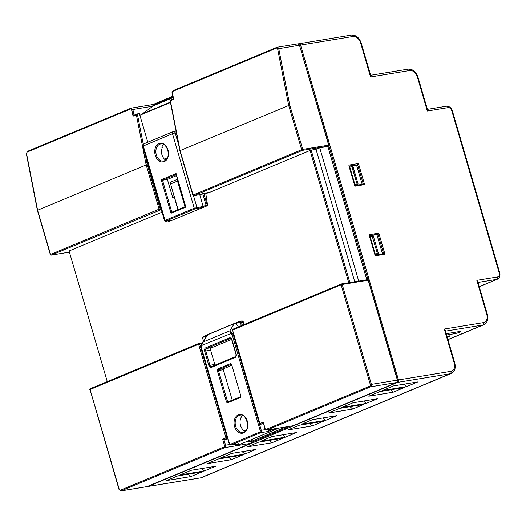 <?xml version="1.0" encoding="UTF-8"?>
<svg xmlns="http://www.w3.org/2000/svg" width="526" height="526" viewBox="0 0 526 526"><rect width="100%" height="100%" fill="white"/><g stroke="black" fill="none" stroke-linecap="round" stroke-linejoin="round"><path stroke-width="0.79" d="M232.249 400.187L223.326 369.693A0.789 0.565 80.7 0 1 223.642 368.719L231.631 365.386M241.322 325.699L240.52 322.964A1.183 0.855 -99.3 0 0 239.396 322.168L236.069 323.556L235.674 323.135L234.3 323.575A0.789 0.539 -112.6 0 1 234.57 323.378L239.56 321.393M232.005 332.8A0.789 0.348 -40.3 0 0 231.315 333.392L201.077 345.733L201.852 343.55L203.286 341.933L201.32 345.904L201.55 348.219L229.402 443.457A1.183 0.855 -99.3 0 0 230.526 444.253L259.726 432.076A1.183 0.855 -99.3 0 0 260.192 430.616L232.341 335.378L229.829 330.867L232.005 332.8L233.412 335.069L261.264 430.307L265.42 429.624M234.412 323.451L208.033 334.451A0.789 0.539 -112.6 0 0 207.757 334.641L203.286 341.933L229.829 330.867L234.3 323.575L207.757 334.641L206.626 335.838M236.069 323.556L238.403 326.929M238.423 443.78L235.418 445.114L240.014 444.358L276.111 429.308L271.515 430.058L268.063 431.498L268.365 430.393L270.574 429.472M268.405 429.827A1.972 1.42 80.7 0 1 268.365 430.393M207.053 335.075L207.481 334.773M201.55 348.219L229.185 443.589L231.059 444.983A1.972 1.42 80.7 0 0 231.289 444.917L238.87 443.674M232.341 335.378L233.662 334.661M215.127 365.116A1.972 1.42 80.7 0 1 214.779 364.393L210.604 350.092A1.972 1.42 80.7 0 1 210.854 348.087L231.585 339.441M245.603 430.748A8.686 6.246 -99.3 0 0 245.622 430.755L244.524 430.925A8.686 6.246 80.7 0 1 240.132 423.548A8.686 6.246 80.7 0 1 242.585 415.553M167.38 157.826L164.342 159.089C161.482 155.913 160.818 151.948 162.356 147.188L161.811 147.28A8.686 6.246 -99.3 0 1 163.56 144.42M165.835 159.963A8.686 6.246 80.7 0 1 164.342 159.089M172.239 220.21L207.119 205.824L203.398 207.31L199.742 194.699M205.686 193.009L207.527 204.831L207.119 205.824M174.178 197.04L172.62 197.296L167.393 179.425L162.521 180.227L161.232 179.78L176.098 173.587L176.328 174.468M176.125 174.553L162.521 180.227L171.785 212.234L185.474 206.521L171.877 212.208L171.022 213.267L161.232 179.78M176.098 173.587L185.678 206.448M167.393 179.425L176.447 175.651M403.988 384.19L406.631 386.577L382.277 390.575L393.422 385.926L417.775 381.929L406.631 386.577M390.509 389.812L393.146 392.205L368.792 396.196L379.943 391.548L404.297 387.55L393.146 392.205M363.538 401.062L366.181 403.449L341.828 407.446L352.972 402.798L377.326 398.8L366.181 403.449M350.06 406.683L352.696 409.07L328.342 413.068L339.494 408.419L363.847 404.422L352.696 409.07M323.089 417.933L325.732 420.32L301.378 424.318L312.523 419.669L336.877 415.672L325.732 420.32M309.604 423.555L312.247 425.942L287.893 429.939L299.038 425.291L323.398 421.293L312.247 425.942M282.64 434.805L285.283 437.191L260.929 441.189L272.074 436.534L296.427 432.543L285.283 437.191M269.154 440.426L271.797 442.813L247.444 446.811L258.588 442.162L282.942 438.165L271.797 442.813M242.19 451.676L244.833 454.063L220.479 458.054L231.624 453.405L255.978 449.414L244.833 454.063M228.705 457.298L231.348 459.685L206.994 463.682L218.139 459.034L242.493 455.036L231.348 459.685M201.741 468.548L204.384 470.934L180.03 474.925L191.175 470.277L215.529 466.286L204.384 470.934M188.255 474.169L190.899 476.556L166.545 480.554L177.689 475.898L202.043 471.907L190.899 476.556M349.251 166.229L356.529 165.032L362.177 184.33M354.866 185.415L357.147 185.04L358.134 184.093L353.071 166.781L351.644 166.229M351.23 166.157A0.789 0.75 94.5 0 1 352.032 166.703L357.088 184.008L358.134 184.093M357.147 185.04L356.595 184.994A0.789 0.75 -85.5 0 0 357.088 184.008L351.841 166.716L349.803 167.051L354.866 184.356A0.789 0.565 80.7 0 1 354.78 185.132M369.607 235.832L376.886 234.635L382.527 253.933M375.216 255.018L377.497 254.643L378.49 253.696L373.427 236.384L371.994 235.832M373.427 236.384L372.382 236.305A0.789 0.75 -85.5 0 0 371.586 235.76M377.497 254.643L376.945 254.604A0.789 0.75 -85.5 0 0 377.444 253.611L378.49 253.696M446.587 335.003L454.365 333.727A3.945 0.46 163.7 0 0 458.547 332.616A3.945 0.46 163.7 0 0 460.809 331.511A3.945 0.46 163.7 0 0 459.671 331.511L446.212 333.721M447.251 337.271A3.945 0.46 163.7 0 0 450.19 335.936A3.945 0.46 163.7 0 0 449.059 335.943L446.962 336.285M351.177 35.143A1.972 1.42 80.7 0 1 351.407 35.078C355.984 34.913 359.258 37.589 361.23 43.106L370.751 75.672L370.567 76.967L360.665 43.106A7.897 5.405 67.4 0 0 353.051 36.472L300.556 45.078L398.471 379.93L450.966 371.317A7.897 5.405 67.4 0 0 454.181 362.907L444.279 329.046L483.519 322.609A7.897 5.405 67.4 0 0 486.728 314.193L476.826 280.332L497.53 276.939A3.945 2.702 67.4 0 0 499.135 272.731L451.827 110.953A3.945 2.702 67.4 0 0 448.02 107.633L427.316 111.025L417.414 77.171A7.897 5.405 67.4 0 0 409.807 70.53L370.567 76.967M407.926 69.202A1.972 1.42 80.7 0 1 408.156 69.136C412.739 68.978 416.013 71.654 417.986 77.164L427.507 109.73L427.316 111.025M486.728 314.193L487.293 314.193L477.772 281.634L476.826 280.332M454.181 362.907L454.747 362.907L445.226 330.341L444.279 329.046M369.285 235.615L369.055 234.727L378.799 233.13L376.886 234.635M378.799 233.13L384.96 254.203L383.77 253.729L375.248 255.13M384.96 254.203L375.216 255.8L369.055 234.727M354.899 185.533L363.413 184.126L354.899 185.527M363.315 184.153L364.61 184.6L354.866 186.197L354.655 185.573M354.866 186.197L348.935 166.012M363.315 184.146L357.595 164.592L358.443 163.527L364.61 184.6M276.965 47.314A0.789 0.539 67.4 0 0 276.88 47.34L278.734 48.662L289.741 105.062L302.706 149.41L328.684 145.15L328.914 146.031L327.849 146.478L366.832 279.773M349.179 165.973L356.529 165.032M170.47 102.491L139.89 115.247M354.734 281.758L316.021 149.358L319.736 147.806L358.712 281.101M153.421 105.785L173.1 97.58L153.507 105.759A1.972 1.42 -99.3 0 0 151.981 104.694L131.033 108.165A0.789 0.539 -112.6 0 1 131.119 108.146L131.342 108.08M170.398 102.136L142.29 113.859L153.507 105.759M250.994 443.24A0.789 0.539 67.4 0 1 250.764 443.372L224.786 447.633L121.138 490.857L147.116 486.596L250.764 443.372A1.972 1.42 -99.3 0 0 251.619 441.281L285.657 426.994M145.446 155.472L147.208 164.506L37.589 210.229L50.549 254.439L159.102 209.164L146.123 164.769L136.372 114.813L133.058 116.193L131.789 109.697L132.887 109.487L133.999 115.194M289.741 105.062L180.096 150.6L193.075 194.995L301.635 149.719L288.649 105.325L277.636 48.872L276.617 48.057L172.975 91.287L172.396 92.76L173.665 99.256L170.141 100.801L179.879 150.745L192.858 195.126A0.789 0.789 0 0 0 193.746 195.685A0.789 0.565 -99.3 0 0 193.838 195.659L200.603 194.548A0.789 0.565 80.7 0 1 200.413 194.581M133.058 116.193L133.828 115.266L139.383 113.498L147.78 142.23M227.62 438.237L223.912 439.552L227.817 438.914M246.129 441.82L251.441 441.268M250.731 441.071L249.022 440.617M131.119 108.146L132.887 109.487L152.816 106.219M229.717 444.516L225.562 445.193L223.912 439.552L222.623 439.111L225.937 437.724L198.598 344.234L90.045 389.51L119.251 489.397A1.183 0.855 -99.3 0 0 120.382 490.193L224.023 446.968A1.183 0.855 -99.3 0 0 224.49 445.509L222.623 439.111M263.23 422.174L265.104 428.572A1.183 0.855 -99.3 0 0 266.228 429.367L369.877 386.137A1.183 0.855 -99.3 0 0 370.337 384.677L341.131 284.79L232.571 330.065L259.916 423.555L263.23 422.174L264.887 428.703L266.761 430.097L292.739 425.836A1.972 1.42 -99.3 0 0 292.969 425.771L396.611 382.54L370.633 386.801L266.991 430.031L292.969 425.771A0.789 0.539 -112.6 0 0 293.048 425.744L292.739 425.836A1.972 1.42 -99.3 0 1 292.495 425.843M341.637 283.915L367.97 279.595L368.18 280.213L342.202 284.474L371.409 384.368L397.386 380.107L368.18 280.213M251.619 441.281L251.375 440.676M286.045 426.934L251.757 441.222M173.488 98.737L173.665 99.256L173.488 98.737M137.247 113.846L136.372 114.813M367.97 279.582L299.472 45.256L277.636 48.872M131.789 109.697L130.77 108.889L27.122 152.113L26.339 153.756L37.353 210.19L50.332 254.571A0.789 0.789 0 0 0 51.213 255.13L69.412 252.145M348.751 282.738L310.077 150.469L311.149 150.153L349.862 282.554M316.021 149.358L311.149 150.153M319.736 147.806L327.849 146.478M310.077 150.469L209.611 192.365L203.391 193.384L200.603 194.548M162.034 212.208L69.077 250.981L107.271 381.606M142.29 113.859L142.388 114.208M174.073 196.691L172.62 197.296M245.977 430.314L244.524 430.925M243.584 432.898A9.475 6.812 80.7 0 1 234.576 426.527A9.475 6.812 80.7 0 1 238.304 414.843A9.475 6.812 80.7 0 1 247.319 421.214A9.475 6.812 80.7 0 1 243.584 432.898M242.894 432.352L243.821 432.083C250.922 430.11 246.457 412.798 240.08 415.211A8.686 6.246 -99.3 0 0 239.067 415.501A8.686 6.246 -99.3 0 0 235.464 425.508A8.686 6.246 -99.3 0 0 242.894 432.352A8.686 6.246 -99.3 0 0 243.762 432.116M206.567 335.864L203.299 337.225A0.789 0.539 -112.6 0 1 203.621 336.384L207.224 334.878M268.063 431.498L260.488 432.74L231.289 444.917A0.789 0.539 67.4 0 1 230.526 444.253M231.716 364.82L240.744 395.67A1.578 1.137 80.7 0 1 240.119 397.623L227.909 402.712A1.578 1.137 80.7 0 1 226.41 401.654L217.389 370.797A1.578 1.137 80.7 0 1 218.007 368.851L230.217 363.762A1.578 1.137 80.7 0 1 231.716 364.82L240.744 395.67M205.745 347.798L229.369 337.942A2.761 1.986 80.7 0 1 231.999 339.803L236.174 354.097A2.761 1.986 80.7 0 1 235.089 357.509L211.465 367.358A2.761 1.986 80.7 0 1 208.842 365.498L204.66 351.204A2.761 1.986 80.7 0 1 205.745 347.798A0.789 0.539 67.4 0 0 206.508 348.455A1.972 1.42 -99.3 0 0 205.732 350.895L209.913 365.189A1.972 1.42 -99.3 0 0 211.557 366.583A1.972 1.42 -99.3 0 0 211.669 366.563M230.552 338.534L206.508 348.455L212.215 347.522M234.215 444.47A1.183 0.855 -99.3 0 0 234.655 444.45A0.789 0.539 67.4 0 0 235.418 445.114A1.972 1.42 80.7 0 1 235.188 445.18L239.784 444.424A1.972 1.42 -99.3 0 0 240.014 444.358A0.789 0.539 67.4 0 0 240.178 444.292M239.547 444.437A1.972 1.42 -99.3 0 0 239.784 444.424L276.196 429.282A0.789 0.539 67.4 0 0 276.341 429.177M272.264 429.19A1.972 1.42 80.7 0 1 271.515 430.058A0.789 0.539 67.4 0 1 270.765 429.44M277.044 428.407L276.196 429.282A0.789 0.539 67.4 0 1 276.111 429.308A1.972 1.42 -99.3 0 0 276.867 428.44M260.192 430.616L261.264 430.307A1.972 1.42 80.7 0 1 260.488 432.74A0.789 0.539 67.4 0 1 259.726 432.076M244.13 324.529L243.492 322.346L241.592 322.655L242.355 325.265M244.327 324.443L243.492 322.346A1.972 1.42 -99.3 0 0 241.842 320.952L239.948 321.261A1.972 1.42 80.7 0 1 241.592 322.655L240.52 322.964M239.396 322.168A0.789 0.539 -112.6 0 1 239.632 321.353L235.806 322.951M203.299 337.225A1.183 0.855 -99.3 0 0 202.832 338.685L203.306 341.177M218.007 368.851A0.789 0.539 67.4 0 0 218.77 369.515A0.789 0.565 -99.3 0 0 218.461 370.488L217.389 370.797M223.326 369.693L218.461 370.488L227.482 401.338L226.41 401.654M230.217 363.762A0.789 0.539 67.4 0 0 230.98 364.426L218.77 369.515L223.642 368.719M240.283 396.847L228.231 401.871A0.789 0.539 67.4 0 0 227.909 402.712M230.776 400.799L227.482 401.338A0.789 0.565 -99.3 0 0 228.146 401.897L240.356 396.801A0.789 0.539 67.4 0 0 240.119 397.623M231.506 364.952L231.072 364.4A0.789 0.565 -99.3 0 0 230.98 364.426L231.105 364.4M240.441 396.782A0.789 0.539 67.4 0 0 240.356 396.801L240.527 395.808M208.842 365.498L214.779 364.393M235.254 356.733L211.787 366.517A0.789 0.539 67.4 0 0 211.465 367.358M235.411 356.667A0.789 0.539 67.4 0 0 235.089 357.509M204.66 351.204L210.604 350.092M229.369 337.942A0.789 0.539 67.4 0 0 230.132 338.606A1.972 1.42 -99.3 0 1 230.362 338.54L231.782 339.934L235.964 354.228C235.99 356.115 235.78 356.937 235.326 356.687L211.557 366.583M202.832 338.685L203.483 340.894M163.566 161.088L164.5 160.818C172.291 156.985 166.453 142 160.759 143.946A8.686 6.246 -99.3 0 0 159.746 144.236A8.686 6.246 -99.3 0 0 156.143 154.243A8.686 6.246 -99.3 0 0 163.566 161.088A8.686 6.246 -99.3 0 0 164.434 160.851M158.983 143.578A9.475 6.812 80.7 0 1 167.991 149.949A9.475 6.812 80.7 0 1 164.263 161.633A9.475 6.812 80.7 0 1 155.255 155.262A9.475 6.812 80.7 0 1 158.983 143.578M185.888 207.066L171.022 213.267M144.085 143.795A1.972 1.354 67.4 0 0 143.874 143.861A1.972 1.354 67.4 0 0 143.282 145.899L165.065 220.394L194.265 208.217L172.482 133.722L142.743 146.235L164.526 220.729L165.065 220.394A0.789 0.539 -112.6 0 0 165.828 221.058L172.607 220.151M203.398 207.31L195.028 208.881L165.828 221.058M185.007 206.718L177.505 181.062L170.602 183.942L178.104 209.598M208.145 192.608A0.789 0.565 80.7 0 1 207.875 192.884A0.789 0.539 67.4 0 0 207.954 192.864L205.797 193.759L207.875 192.884L205.719 193.239M177.979 180.898L177.505 181.062A1.972 1.354 -112.6 0 1 177.578 179.517M171.404 181.838A1.972 1.354 67.4 0 0 171.193 181.897A1.972 1.354 67.4 0 0 170.602 183.942L177.873 209.69M173.284 131.618A1.972 1.354 67.4 0 0 173.074 131.684A1.972 1.354 67.4 0 0 172.482 133.722L175.158 132.946A1.972 1.42 -99.3 0 0 173.514 131.553A1.972 1.42 -99.3 0 0 173.284 131.618M195.028 208.881A0.789 0.539 -112.6 0 1 194.265 208.217L203.167 206.422L206.087 205.206L202.714 193.667M176.374 132.749L175.158 132.946L178.919 145.794M193.509 195.685L196.941 207.441A0.789 0.565 -99.3 0 1 196.632 208.414M170.615 184.074L170.385 184.074C170.286 182.621 170.555 181.897 171.193 181.897L177.505 179.267M203.772 193.325L207.159 204.897L206.087 205.206A0.789 0.539 -112.6 0 0 206.85 205.87A0.789 0.565 -99.3 0 0 207.159 204.897L207.527 204.831M169.07 221.617A0.789 0.565 -99.3 0 0 169.162 221.591A0.789 0.539 67.4 0 1 168.399 220.927L168.182 221.058A0.789 0.789 0 0 0 169.07 221.617L169.339 221.571M152.52 104.707L172.837 96.238L152.507 104.707M454.747 362.907C455.983 367.97 454.812 371.488 451.242 373.453A9.869 6.759 -112.6 0 1 450.19 373.749L200.695 477.812A9.869 6.759 67.4 0 0 201.747 477.509L200.465 477.878A1.972 1.42 -99.3 0 0 200.695 477.812L148.201 486.418A1.972 1.42 80.7 0 1 147.97 486.484L200.465 477.878A1.972 1.42 -99.3 0 1 200.228 477.884M450.966 371.317A1.972 1.42 -99.3 0 1 450.19 373.749L397.695 382.363L148.201 486.418A0.789 0.539 -112.6 0 1 147.819 486.313M352.111 166.209L351.375 166.15A0.789 0.789 0 0 0 351.184 166.157L351.092 166.183A0.789 0.565 80.7 0 1 351.841 166.716L353.071 166.781M349.514 167.11L349.803 167.051A0.789 0.565 80.7 0 0 349.336 166.505M354.57 184.422L356.904 184.021A0.789 0.565 80.7 0 1 356.595 184.994L354.826 185.29M372.461 235.812L371.731 235.753A0.789 0.789 0 0 0 371.54 235.76L371.448 235.786A0.789 0.565 80.7 0 1 372.198 236.319L377.444 253.611L372.198 236.319L370.159 236.654L375.222 253.959L377.26 253.624A0.789 0.565 -99.3 0 1 376.945 254.604L375.183 254.893M375.137 254.742A0.789 0.565 80.7 0 0 375.222 253.959L374.926 254.025M369.686 236.108A0.789 0.565 -99.3 0 1 370.159 236.654L369.863 236.713M479.245 286.677L496.748 279.372L478.009 282.449M447.922 339.566L482.737 325.042L445.463 331.156M348.705 165.125L358.443 163.527M447.961 339.684L483.788 324.746A9.869 6.759 -112.6 0 1 482.737 325.042A1.972 1.42 -99.3 0 0 483.519 322.609M479.271 286.749L497.379 279.194A5.917 4.057 -112.6 0 1 496.748 279.372A1.972 1.42 -99.3 0 0 497.53 276.939M298.439 43.895A0.789 0.539 -112.6 0 1 298.676 43.75A1.972 1.42 80.7 0 1 298.906 43.684A1.972 1.42 80.7 0 1 300.556 45.078L299.715 45.302M298.354 43.875L351.407 35.078A1.972 1.42 80.7 0 1 353.051 36.472M361.23 43.106L360.665 43.106M370.646 75.29L408.156 69.136A1.972 1.42 80.7 0 1 409.807 70.53M417.986 77.164L417.414 77.171M446.14 106.305A1.972 1.42 80.7 0 1 446.37 106.239A1.972 1.42 80.7 0 1 448.02 107.633M427.395 109.355L446.37 106.239C449.217 106.114 451.223 107.685 452.393 110.953L451.827 110.953M452.393 110.953L499.7 272.731L499.135 272.731M397.63 380.153L398.471 379.93A1.972 1.42 80.7 0 1 397.695 382.363A0.789 0.539 -112.6 0 1 397.202 382.165M172.962 96.889L153.263 105.108M251.776 442.241L290.056 426.277M453.991 332.445L454.365 333.727M383.664 253.749L377.944 234.195L369.535 235.576M375.255 255.136L383.671 253.756M173.35 98.875L172.193 92.924C171.805 92.418 172.147 91.636 173.232 90.564L173.232 90.564A0.789 0.539 67.4 0 1 173.317 90.544L276.801 47.379M26.55 153.592L37.563 210.045M27.122 152.113A0.789 0.539 -112.6 0 1 27.47 151.37L130.954 108.211M170.141 100.801A0.789 0.789 0 0 1 170.608 99.92A0.789 0.539 -112.6 0 1 170.694 99.901L173.337 98.796L170.608 99.92A0.789 0.539 -112.6 0 0 170.352 100.644L180.096 150.6M133.926 115.233L137.036 113.938M263.256 423.141L260.672 424.219L263.441 423.765M266.228 429.367A0.789 0.539 67.4 0 0 266.991 430.031A1.972 1.42 80.7 0 1 266.761 430.097M224.49 445.509L225.562 445.193A1.972 1.42 80.7 0 1 224.786 447.633A0.789 0.539 -112.6 0 1 224.023 446.968M329.059 145.669L299.472 45.256A1.972 1.42 -99.3 0 0 297.828 43.862L277.195 47.248M396.611 382.54A1.972 1.42 -99.3 0 0 397.386 380.107L397.617 380.107C397.722 381.462 397.413 382.264 396.696 382.514A0.789 0.539 -112.6 0 1 396.611 382.54M370.337 384.677L371.409 384.368A1.972 1.42 80.7 0 1 370.633 386.801A0.789 0.539 67.4 0 1 369.877 386.137M120.382 490.193A0.789 0.539 -112.6 0 0 121.138 490.857A1.972 1.42 80.7 0 1 120.908 490.922L146.886 486.662A1.972 1.42 -99.3 0 0 147.116 486.596A0.789 0.539 67.4 0 0 147.28 486.53M146.649 486.675A1.972 1.42 -99.3 0 0 146.886 486.662L250.849 443.346C251.5 443.293 251.816 442.537 251.803 441.064M201.839 343.563L199.67 343.925L227.008 437.415L225.937 437.724A0.789 0.539 67.4 0 0 226.699 438.388A0.789 0.565 -99.3 0 0 227.008 437.415L227.363 437.356M260.672 424.219A0.789 0.539 -112.6 0 1 259.916 423.555L259.699 423.693A0.789 0.789 0 0 0 260.58 424.245A0.789 0.565 -99.3 0 0 260.672 424.219M199.111 343.36L202.286 342.84M202.293 342.827L199.012 343.366A0.789 0.789 0 0 0 198.835 343.412A0.789 0.539 -112.6 0 0 198.598 344.234L199.67 343.925A0.789 0.565 -99.3 0 0 198.92 343.393A0.789 0.539 -112.6 0 0 198.835 343.412L90.281 388.694A0.789 0.539 -112.6 0 1 90.367 388.668L198.762 343.458M259.923 423.693L232.571 330.065A0.789 0.539 67.4 0 1 232.808 329.243A0.789 0.789 0 0 0 232.354 330.196L232.584 330.196M90.045 389.51A0.789 0.539 -112.6 0 1 90.281 388.694A0.789 0.789 0 0 0 89.828 389.641L90.045 389.51M90.051 389.641L119.034 489.528L120.908 490.922M341.289 284.014L232.893 329.223A0.789 0.539 67.4 0 0 232.808 329.243L341.367 283.968A0.789 0.539 67.4 0 0 341.131 284.79L342.202 284.474A0.789 0.565 80.7 0 0 341.545 283.922A0.789 0.789 0 0 0 341.367 283.968A0.789 0.539 67.4 0 1 341.453 283.948A0.789 0.565 80.7 0 1 341.545 283.922L368.055 279.569M396.841 382.415A0.789 0.539 -112.6 0 1 396.696 382.514L293.048 425.744A0.789 0.539 -112.6 0 0 293.127 425.705M276.617 48.057A0.789 0.539 67.4 0 1 276.88 47.34L173.232 90.564A0.789 0.539 67.4 0 0 172.975 91.287M130.77 108.889A0.789 0.539 -112.6 0 1 131.033 108.165L27.385 151.396L26.339 153.756M328.914 146.031L302.397 150.383A0.789 0.565 80.7 0 0 302.706 149.41L301.635 149.719A0.789 0.539 67.4 0 0 302.397 150.383L193.838 195.659A0.789 0.539 67.4 0 1 193.075 194.995L192.858 195.126M137.325 113.833L143.256 144.269M147.208 164.506L160.174 208.855L159.102 209.164A0.789 0.539 -112.6 0 0 159.865 209.828A0.789 0.565 -99.3 0 0 160.174 208.855L161.015 208.717M161.272 209.598L51.305 255.103A0.789 0.539 -112.6 0 1 50.549 254.439L50.332 254.571M69.412 252.132L51.305 255.103A0.789 0.565 80.7 0 1 51.213 255.13M201.333 348.35L201.077 345.733L201.852 343.55L206.909 335.305M238.495 443.766L231.059 444.983M243.716 322.346L241.842 320.952M235.819 322.944L207.106 335.003M202.615 338.816C202.464 337.613 202.766 336.811 203.536 336.41L207.251 334.858M233.702 444.549L235.188 445.18M176.059 131.138L173.514 131.553A1.972 1.972 0 0 0 173.074 131.684L143.874 143.861A1.972 1.972 0 0 0 142.743 146.235M164.526 220.729L165.749 221.282L172.429 220.19M207.954 192.864A0.789 0.789 0 0 0 208.303 192.582M185.514 206.659L176.039 174.264M451.242 373.453L201.747 477.509M499.7 272.731C500.436 275.802 499.661 277.958 497.379 279.194M487.293 314.193C488.529 319.262 487.359 322.78 483.788 324.746M147.444 486.471L147.97 486.484M369.436 235.247L375.294 255.281M349.08 165.644L354.938 185.678M263.447 423.778L260.58 424.245M368.253 279.694L397.617 380.107M193.746 195.685L200.511 194.574M299.702 45.256L297.828 43.862M151.981 104.694L153.809 105.956"/></g></svg>
